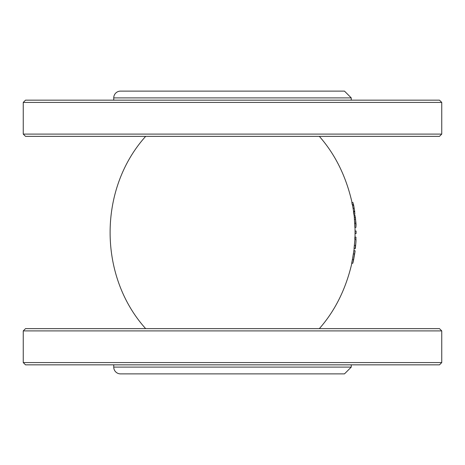 <?xml version="1.0" encoding="UTF-8"?>
<svg xmlns="http://www.w3.org/2000/svg" width="465" height="465" viewBox="0 0 465 465"><rect width="100%" height="100%" fill="white"/><g stroke="black" fill="none" stroke-linecap="round" stroke-linejoin="round"><path stroke-width="0.7" d="M353.667 211.924L352.453 204.676M354.964 239.115L354.336 245.491A146.8 146.8 -84.3 0 1 354.039 248.484L355.376 248.484L355.94 241.945A127.846 57.968 180 0 1 355.475 245.491A147.934 147.934 95.6 0 1 355.179 248.484M319.327 328.645C335.009 310.876 345.85 289.085 351.86 263.254M353.975 250.769L355.109 250.769L353.534 259.644A147.934 147.934 101.3 0 1 352.813 263.254L351.656 263.254A146.795 146.795 -78.6 0 0 352.383 259.644L354.243 248.484M355.039 237.15L355.022 227.35M354.342 217.44L353.946 214.028M352.034 202.566C346.094 176.398 335.189 154.328 319.327 136.355M353.406 204.676L352.255 204.676A146.795 146.795 -101.3 0 0 351.831 202.566L352.987 202.566A147.934 147.934 78.7 0 1 353.406 204.676L352.987 202.566M354.888 214.028L353.749 214.028A146.8 146.8 -97.6 0 0 353.464 211.924L354.609 211.924A147.934 147.934 82.4 0 1 354.888 214.028L354.609 211.924M355.958 227.35L354.824 227.35A146.8 146.8 -92.8 0 0 354.626 223.264L354.313 217.44L355.446 217.44L355.76 223.264A147.934 147.934 87.2 0 1 355.958 227.35L355.958 225.24A148.044 148.044 -93.2 0 0 355.841 223.154L355.446 217.44M355.899 239.115L354.766 239.115A146.8 146.8 -87.8 0 0 354.842 237.15L355.975 237.15A147.934 147.934 92.2 0 1 355.899 239.115L355.975 237.15M353.569 204.676L354.772 211.924M355.969 239.115A127.846 57.968 180 0 1 355.94 241.945M355.475 245.491L354.336 245.491M355.109 250.769L354.818 253.007M352.813 263.254L353.336 261.15A148.039 148.039 -79.2 0 0 353.644 259.546L354.818 252.96M354.08 215.092L354.894 215.092L355.33 217.44M355.678 220.532L355.963 223.398A148.166 148.166 -93.2 0 1 356.062 225.24L355.958 225.24M355.109 233.535L356.103 233.535A148.004 148.004 -90.1 0 0 356.097 230.995L355.103 230.995M441.75 134.094L23.25 134.094L25.511 136.355L439.489 136.355L441.75 134.094L441.75 102.428L23.25 102.428L25.511 100.161L439.489 100.161L441.75 102.428M113.739 97.9A6.789 6.789 0 0 1 120.522 91.117L344.478 91.117L351.261 97.9L113.739 97.9L113.739 100.161M120.522 373.883L344.478 373.883L351.261 367.1L113.739 367.1A6.789 6.789 0 0 0 120.522 373.883M23.25 362.572L23.25 330.906L25.511 328.645L439.489 328.645L441.75 330.906L441.75 362.572L23.25 362.572L25.511 364.839L439.489 364.839L441.75 362.572M23.25 330.906L441.75 330.906M113.739 364.839L113.739 367.1M353.58 205.356L352.586 205.356M354.028 208.303L353.109 208.303M354.557 211.244L353.569 211.244M354.545 253.977L353.4 253.977M353.534 259.644L352.383 259.644M355.76 223.264L354.626 223.264M355.498 219.236L354.359 219.236M145.673 136.355C98.255 189.023 98.255 275.983 145.673 328.645M23.25 134.094L23.25 102.428M351.261 100.161L351.261 97.9M351.261 367.1L351.261 364.839"/></g></svg>
